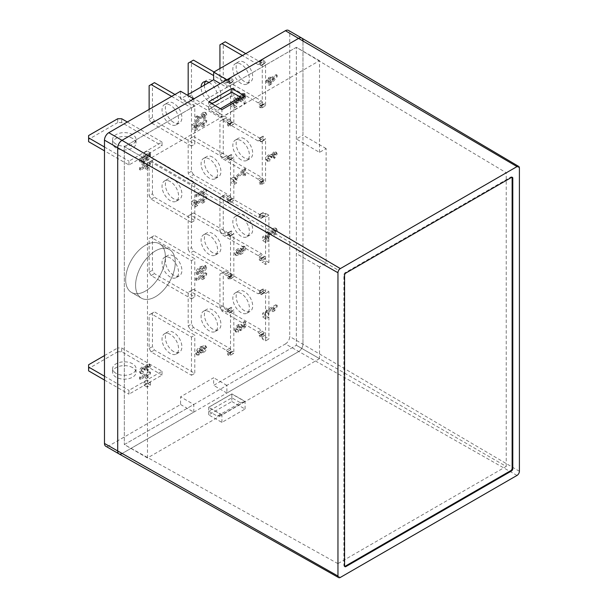 <?xml version="1.0" encoding="UTF-8"?>
<svg xmlns="http://www.w3.org/2000/svg" width="608" height="608" viewBox="0 0 608 608"><rect width="100%" height="100%" fill="white"/><g stroke="black" fill="none" stroke-linecap="round" stroke-linejoin="round"><path stroke-width="0.46" stroke-dasharray="3.04 2.28" d="M244.416 234.308A11.696 6.756 60 0 1 236.77 223.995A11.696 6.756 60 0 1 238.564 214.624A11.696 6.756 60 0 1 244.416 215.209A11.696 6.756 60 0 1 252.054 225.515A11.696 6.756 60 0 1 250.26 234.886A11.696 6.756 60 0 1 244.416 234.308M241.102 217.117A11.696 6.756 -120 0 0 235.258 216.539A11.696 6.756 -120 0 0 233.464 225.91A11.696 6.756 -120 0 0 241.102 236.216A11.696 6.756 -120 0 0 246.954 236.793A11.696 6.756 -120 0 0 248.748 227.422A11.696 6.756 -120 0 0 241.102 217.117M221.92 196.49L258.111 217.383L259.069 217.079L261.212 218.31L259.183 215.11L259.745 214.426L262.276 217.269L262.276 215.202L265.582 213.294L265.582 215.361L263.059 212.519L262.489 213.195L264.518 216.402L262.375 215.171L261.425 215.475L225.226 194.575L223.242 195.723L223.242 229.338L219.936 231.253L219.936 197.63L225.226 194.575M219.936 231.253L221.92 234.688L225.226 232.78L261.425 253.673L262.375 255.086L264.518 256.318L264.678 256.812L262.489 257.184L263.059 258.522L265.582 258.598L265.582 260.665L262.276 262.572L262.276 260.505L259.745 260.429L259.183 259.099L261.372 258.719L261.212 258.233L259.069 256.994L258.111 255.588L221.92 234.688M265.582 264.48L265.582 217.117L268.896 215.202L268.896 262.572L265.582 264.48L262.276 262.572M265.582 217.117L262.276 215.202M268.896 262.572L265.582 260.665M268.896 215.202L265.582 213.294M225.226 232.78L223.242 229.338M223.242 195.723L219.936 197.63M262.276 260.505L265.582 258.598M259.745 260.429L263.059 258.522M259.183 259.099L262.489 257.184M261.372 258.719L264.678 256.812M261.212 258.233L264.518 256.318M259.069 256.994L262.375 255.086M258.111 255.588L261.425 253.673M258.111 217.383L261.425 215.475M259.069 217.079L262.375 215.171M261.212 218.31L264.518 216.402M261.372 218.014L264.678 216.098M259.183 215.11L262.489 213.195M259.745 214.426L263.059 212.519M262.276 217.269L265.582 215.361M145.502 245.191A28.074 16.203 -60 0 1 159.532 243.8A28.074 16.203 -60 0 1 163.841 266.296A28.074 16.203 -60 0 1 145.502 291.027A28.074 16.203 -60 0 1 131.465 292.418A28.074 16.203 -60 0 1 127.163 269.929A28.074 16.203 -60 0 1 145.502 245.191A28.074 16.203 -60 0 1 159.532 243.8A28.074 16.203 -60 0 1 163.841 266.296A28.074 16.203 -60 0 1 145.502 291.027A28.074 16.203 -60 0 1 131.465 292.418A28.074 16.203 -60 0 1 127.163 269.929A28.074 16.203 -60 0 1 145.502 245.191M155.42 250.922A28.074 16.203 -60 0 1 169.457 249.531A28.074 16.203 -60 0 1 173.759 272.027A28.074 16.203 -60 0 1 155.42 296.757A28.074 16.203 -60 0 1 141.39 298.148A28.074 16.203 -60 0 1 137.089 275.66A28.074 16.203 -60 0 1 155.42 250.922A28.074 16.203 -60 0 1 169.457 249.531A28.074 16.203 -60 0 1 173.759 272.027A28.074 16.203 -60 0 1 155.42 296.757A28.074 16.203 -60 0 1 141.39 298.148A28.074 16.203 -60 0 1 137.089 275.66A28.074 16.203 -60 0 1 155.42 250.922M116.06 144.157A11.696 6.756 180 0 1 112.632 139.376A11.696 6.756 180 0 1 119.852 133.137A11.696 6.756 180 0 1 132.597 134.604A11.696 6.756 180 0 1 136.025 139.376A11.696 6.756 180 0 1 128.805 145.616A11.696 6.756 180 0 1 116.06 144.157M132.597 138.426A11.696 6.756 0 0 0 119.852 136.96A11.696 6.756 0 0 0 112.632 143.199A11.696 6.756 0 0 0 116.06 147.972A11.696 6.756 0 0 0 128.805 149.439A11.696 6.756 0 0 0 136.025 143.199A11.696 6.756 0 0 0 132.597 138.426M116.06 373.35A11.696 6.756 180 0 1 112.632 368.577A11.696 6.756 180 0 1 119.852 362.338A11.696 6.756 180 0 1 132.597 363.804A11.696 6.756 180 0 1 136.025 368.577A11.696 6.756 180 0 1 128.805 374.817A11.696 6.756 180 0 1 116.06 373.35M132.597 367.62A11.696 6.756 0 0 0 119.852 366.16A11.696 6.756 0 0 0 112.632 372.392A11.696 6.756 0 0 0 116.06 377.173A11.696 6.756 0 0 0 128.805 378.632A11.696 6.756 0 0 0 136.025 372.392A11.696 6.756 0 0 0 132.597 367.62M173.622 122.383A11.696 6.756 60 0 1 165.976 112.07A11.696 6.756 60 0 1 167.77 102.699A11.696 6.756 60 0 1 173.622 103.276A11.696 6.756 60 0 1 181.26 113.59A11.696 6.756 60 0 1 179.466 122.96A11.696 6.756 60 0 1 173.622 122.383M170.308 105.192A11.696 6.756 -120 0 0 164.464 104.614A11.696 6.756 -120 0 0 162.67 113.985A11.696 6.756 -120 0 0 170.308 124.29A11.696 6.756 -120 0 0 176.16 124.868A11.696 6.756 -120 0 0 177.954 115.497A11.696 6.756 -120 0 0 170.308 105.192M173.622 198.778A11.696 6.756 60 0 1 165.976 188.472A11.696 6.756 60 0 1 167.77 179.102A11.696 6.756 60 0 1 173.622 179.679A11.696 6.756 60 0 1 181.26 189.985A11.696 6.756 60 0 1 179.466 199.356A11.696 6.756 60 0 1 173.622 198.778M170.308 181.587A11.696 6.756 -120 0 0 164.464 181.009A11.696 6.756 -120 0 0 162.67 190.38A11.696 6.756 -120 0 0 170.308 200.686A11.696 6.756 -120 0 0 176.16 201.271A11.696 6.756 -120 0 0 177.954 191.892A11.696 6.756 -120 0 0 170.308 181.587M173.622 275.181A11.696 6.756 60 0 1 165.976 264.875A11.696 6.756 60 0 1 167.77 255.497A11.696 6.756 60 0 1 173.622 256.082A11.696 6.756 60 0 1 181.26 266.388A11.696 6.756 60 0 1 179.466 275.758A11.696 6.756 60 0 1 173.622 275.181M170.308 257.99A11.696 6.756 -120 0 0 164.464 257.412A11.696 6.756 -120 0 0 162.67 266.783A11.696 6.756 -120 0 0 170.308 277.088A11.696 6.756 -120 0 0 176.16 277.666A11.696 6.756 -120 0 0 177.954 268.295A11.696 6.756 -120 0 0 170.308 257.99M173.622 351.576A11.696 6.756 60 0 1 165.976 341.27A11.696 6.756 60 0 1 167.77 331.9A11.696 6.756 60 0 1 173.622 332.477A11.696 6.756 60 0 1 181.26 342.783A11.696 6.756 60 0 1 179.466 352.154A11.696 6.756 60 0 1 173.622 351.576M170.308 334.385A11.696 6.756 -120 0 0 164.464 333.807A11.696 6.756 -120 0 0 162.67 343.178A11.696 6.756 -120 0 0 170.308 353.491A11.696 6.756 -120 0 0 176.16 354.069A11.696 6.756 -120 0 0 177.954 344.698A11.696 6.756 -120 0 0 170.308 334.385M244.416 138.806A11.696 6.756 -120 0 0 238.564 138.229A11.696 6.756 -120 0 0 236.77 147.6A11.696 6.756 -120 0 0 244.416 157.905A11.696 6.756 -120 0 0 250.26 158.483A11.696 6.756 -120 0 0 252.054 149.112A11.696 6.756 -120 0 0 244.416 138.806M241.102 159.813A11.696 6.756 60 0 1 233.464 149.507A11.696 6.756 60 0 1 235.258 140.136A11.696 6.756 60 0 1 241.102 140.714A11.696 6.756 60 0 1 248.748 151.02A11.696 6.756 60 0 1 246.954 160.398A11.696 6.756 60 0 1 241.102 159.813M244.416 62.404A11.696 6.756 -120 0 0 238.564 61.826A11.696 6.756 -120 0 0 236.77 71.197A11.696 6.756 -120 0 0 244.416 81.51A11.696 6.756 -120 0 0 250.26 82.088A11.696 6.756 -120 0 0 252.054 72.717A11.696 6.756 -120 0 0 244.416 62.404M241.102 83.418A11.696 6.756 60 0 1 233.464 73.112A11.696 6.756 60 0 1 235.258 63.741A11.696 6.756 60 0 1 241.102 64.319A11.696 6.756 60 0 1 248.748 74.624A11.696 6.756 60 0 1 246.954 83.995A11.696 6.756 60 0 1 241.102 83.418M204.394 85.128A11.696 6.756 -120 0 0 212.656 99.841A11.696 6.756 -120 0 0 218.5 100.419A11.696 6.756 -120 0 0 220.294 91.048A11.696 6.756 -120 0 0 212.656 80.742A11.696 6.756 -120 0 0 206.804 80.165A11.696 6.756 -120 0 0 205.39 81.533M209.008 82.468A11.696 6.756 60 0 1 209.35 82.65A11.696 6.756 60 0 1 216.988 92.956A11.696 6.756 60 0 1 215.194 102.334A11.696 6.756 60 0 1 209.35 101.749A11.696 6.756 60 0 1 201.081 87.043M212.656 157.145A11.696 6.756 -120 0 0 206.804 156.56A11.696 6.756 -120 0 0 205.018 165.938A11.696 6.756 -120 0 0 212.656 176.244A11.696 6.756 -120 0 0 218.5 176.822A11.696 6.756 -120 0 0 220.294 167.451A11.696 6.756 -120 0 0 212.656 157.145M209.35 178.152A11.696 6.756 60 0 1 201.704 167.846A11.696 6.756 60 0 1 203.498 158.475A11.696 6.756 60 0 1 209.35 159.053A11.696 6.756 60 0 1 216.988 169.358A11.696 6.756 60 0 1 215.194 178.729A11.696 6.756 60 0 1 209.35 178.152M212.656 252.639A11.696 6.756 60 0 1 205.018 242.334A11.696 6.756 60 0 1 206.804 232.963A11.696 6.756 60 0 1 212.656 233.54A11.696 6.756 60 0 1 220.294 243.846A11.696 6.756 60 0 1 218.5 253.217A11.696 6.756 60 0 1 212.656 252.639M209.35 235.448A11.696 6.756 -120 0 0 203.498 234.87A11.696 6.756 -120 0 0 201.704 244.241A11.696 6.756 -120 0 0 209.35 254.554A11.696 6.756 -120 0 0 215.194 255.132A11.696 6.756 -120 0 0 216.988 245.761A11.696 6.756 -120 0 0 209.35 235.448M212.656 329.042A11.696 6.756 60 0 1 205.018 318.736A11.696 6.756 60 0 1 206.804 309.358A11.696 6.756 60 0 1 212.656 309.943A11.696 6.756 60 0 1 220.294 320.249A11.696 6.756 60 0 1 218.5 329.62A11.696 6.756 60 0 1 212.656 329.042M209.35 311.851A11.696 6.756 -120 0 0 203.498 311.273A11.696 6.756 -120 0 0 201.704 320.644A11.696 6.756 -120 0 0 209.35 330.95A11.696 6.756 -120 0 0 215.194 331.527A11.696 6.756 -120 0 0 216.988 322.156A11.696 6.756 -120 0 0 209.35 311.851M128.957 164.973L128.957 161.15L162.04 142.052L162.04 145.874L128.957 164.973L104.477 150.837M171.631 96.406L191.482 107.867L194.788 105.952L174.944 94.491M191.482 107.867L191.482 146.064L194.788 144.157L194.788 105.952M191.482 184.262L194.788 182.354L154.432 159.053L149.135 162.108L151.126 160.96L191.482 184.262L191.482 222.46L194.788 220.552L194.788 182.354M191.482 260.665L191.482 298.862L151.126 275.561L149.135 272.126L149.135 238.503L151.126 237.363L191.482 260.665L194.788 258.75L154.432 235.448L152.448 236.596L152.448 270.21L154.432 273.653L194.788 296.955L194.788 258.75M191.482 298.862L194.788 296.955M191.482 337.06L191.482 375.258L151.126 351.956L149.135 348.521L149.135 314.906L151.126 313.758L191.482 337.06L194.788 335.152L154.432 311.851L152.448 312.998L152.448 346.613L154.432 350.048L194.788 373.35L194.788 335.152M191.482 375.258L194.788 373.35M233.829 276.936L233.829 233.7L230.516 235.608L230.516 278.844L233.829 276.936L231.298 276.853L230.736 275.523L232.917 275.143L232.758 274.656L230.622 273.425L229.664 272.012L193.466 251.112L191.482 247.676L188.176 249.584L188.176 215.969L193.466 212.914L191.482 214.062L191.482 247.676M230.516 202.441L233.829 200.534L233.829 157.297L230.516 159.205L230.516 202.441L227.992 202.365L227.422 201.035L229.611 200.655L229.452 200.169L227.308 198.93L226.358 197.524L190.16 176.624L193.466 174.716L229.664 195.609L230.622 197.022L232.758 198.254L232.917 198.748L230.736 199.12L231.298 200.458L233.829 200.534M262.276 140.874L262.276 184.11L265.582 182.195L265.582 138.958L262.276 140.874L259.745 138.031L259.183 138.708L261.212 141.915L259.069 140.676L258.111 140.988L221.92 120.088L225.226 118.18L223.242 119.328L223.242 152.942L225.226 156.378L261.425 177.278L262.375 178.684L264.518 179.922L264.678 180.409L262.489 180.789L263.059 182.119L265.582 182.195M230.516 355.239L233.829 353.332L233.829 310.095L230.516 312.003L230.516 355.239L227.992 355.163L227.422 353.833L229.611 353.453L229.452 352.967L227.308 351.728L226.358 350.322L190.16 329.422L193.466 327.514L229.664 348.407L230.622 349.82L232.758 351.059L232.917 351.546L230.736 351.926L231.298 353.256L233.829 353.332M230.516 126.046L233.829 124.131L233.829 80.894L230.516 82.81L230.516 126.046L227.992 125.97L227.422 124.632L229.611 124.26L229.452 123.766L227.308 122.535L226.358 121.121L190.16 100.221L193.466 98.314L229.664 119.214L230.622 120.62L232.758 121.858L232.917 122.345L230.736 122.725L231.298 124.055L233.829 124.131M262.276 64.471L262.276 107.707L265.582 105.8L265.582 62.563L262.276 64.471L259.745 61.628L259.183 62.312L261.212 65.512L259.069 64.281L258.111 64.585L242.425 55.533M206.697 121.729L206.697 120.262L196.779 125.993L196.779 127.779L203.992 123.606L202.578 126.814L204.25 125.841L206.697 121.729L205.709 121.159L205.709 119.685L206.697 120.262M200.108 117.443L198.451 119.898L198.451 116.242L196.779 117.207L196.779 123.606L203.84 114.92L204.85 114.722L205.154 115.459L203.733 117.656L203.992 119.297C205.709 118.127 206.614 116.538 206.697 114.532L206.051 112.822L203.938 113.073L200.108 117.443L199.112 116.865L197.456 119.32L198.451 119.898M201.734 347.191C199.036 348.399 197.342 350.558 196.65 353.674L197.258 355.133L199.097 354.966L199.356 353.028L198.193 352.61L200.959 349.425L200.123 351.675L200.8 353.05L203.346 352.655C205.268 351.591 206.386 349.927 206.697 347.654L205.975 346.096L201.734 347.191L200.739 346.621C198.041 347.822 196.346 349.988 195.654 353.096L196.262 354.555L198.102 354.396L198.36 352.458L197.197 352.04L199.971 348.848L199.135 351.105L199.804 352.48L202.358 352.085C204.273 351.021 205.39 349.349 205.709 347.084L204.987 345.519L200.739 346.621M198.421 353.164L197.197 352.04L198.421 353.164M150.465 164.13L150.465 162.663L140.539 168.393L140.539 170.179L147.752 166.014L146.338 169.214L148.01 168.241L150.465 164.13L149.469 163.56L149.469 162.093L150.465 162.663M150.465 373.464L150.465 371.997L140.539 377.728L140.539 379.514L147.752 375.349L146.338 378.548L148.01 377.576L150.465 373.464L149.469 372.894L149.469 371.427L150.465 371.997M143.579 367.186C141.755 368.288 140.699 369.93 140.41 372.104L141.117 373.722L143.116 373.563L143.374 371.625L141.953 371.245L143.617 369.102L145.175 369.375L145.031 370.219L146.726 369.048L147.904 366.776L148.914 367.3L147.622 369.314L147.881 370.804L150.465 366.358L149.826 364.792L147.987 364.937L145.966 367.452L144.544 366.29L145.966 367.452L142.584 366.616C140.767 367.718 139.711 369.352 139.414 371.534L140.41 372.104M139.414 371.534L140.129 373.145L142.12 372.985L142.378 371.055L140.965 370.675L142.219 371.784L140.965 370.675L142.629 368.524L143.617 369.102M142.629 368.524L144.187 368.798L143.929 368.273L144.917 368.843L145.175 369.375L144.187 368.798L144.043 369.649L145.031 370.219M144.043 369.649L145.73 368.478L146.908 366.206L148.914 367.3L147.919 366.73L146.634 368.744L147.622 369.314M206.697 198.124L206.697 196.658L196.779 202.388L196.779 204.174L203.992 200.009L202.578 203.209L204.25 202.244L206.697 198.124L205.709 197.554L205.709 196.088L206.697 196.658M206.697 190.836L206.697 189.369L196.779 195.1L196.779 196.886L203.992 192.713L202.578 195.913L204.25 194.948L206.697 190.836L205.709 190.266L205.709 188.792L206.697 189.369M196.65 273.129L197.288 274.535L201.689 273.273C204.235 272.217 205.899 270.233 206.697 267.338L206.059 265.939L201.666 267.186C199.12 268.242 197.448 270.226 196.65 273.129L195.654 272.559L196.3 273.965L200.701 272.703C203.239 271.639 204.911 269.663 205.709 266.76L205.071 265.362L200.678 266.608C198.132 267.672 196.452 269.648 195.654 272.559M270.568 233.206L268.918 235.661L268.918 232.005L267.239 232.97L267.239 239.37L274.307 230.683L275.318 230.485L275.614 231.222L274.2 233.419L274.459 235.06C276.176 233.89 277.073 232.302 277.164 230.295L276.518 228.585L274.406 228.836L270.568 233.206L269.58 232.628L267.923 235.083L268.918 235.661M270.279 154.82C268.462 155.914 267.406 157.556 267.11 159.737L267.824 161.348L269.815 161.188L270.074 159.25L268.66 158.878L270.324 156.727L271.882 157.001L271.738 157.844L273.425 156.674L274.603 154.402L275.614 154.934L274.33 156.948L274.588 158.437L277.164 153.991L276.526 152.418L274.694 152.57L272.665 155.078L271.244 153.923L272.665 155.078L269.291 154.242C267.467 155.344 266.41 156.986 266.122 159.159L267.11 159.737M266.122 159.159L266.828 160.778L268.827 160.611L269.086 158.68L267.664 158.3L268.926 159.418L267.664 158.3L269.329 156.157L270.324 156.727M269.329 156.157L270.887 156.431L270.628 155.899L271.624 156.469L271.882 157.001L270.887 156.431L270.742 157.274L271.738 157.844M270.742 157.274L272.437 156.104L273.615 153.832L275.614 154.934L274.626 154.356L273.334 156.37L274.33 156.948M239.195 325.265C237.181 326.443 236.01 328.198 235.684 330.547L236.428 332.287L238.389 332.128L238.648 330.197L237.226 329.688L239.157 327.226L240.639 326.884L240.966 327.598L240.32 329.384L240.578 330.714L245.609 326.922L245.609 322.012L243.93 322.977L243.93 326.534L242.136 327.887L242.516 326.367L241.756 324.816L239.195 325.265L238.199 324.695C236.193 325.865 235.022 327.628 234.688 329.977L235.684 330.547M234.688 329.977L235.433 331.71L237.394 331.558L237.652 329.62L236.238 329.118L237.553 330.304L236.238 329.118L238.161 326.648L239.157 327.226M238.161 326.648L239.651 326.314L239.978 327.028L239.332 328.806L239.59 330.144L244.614 326.352L244.614 321.434L242.942 322.407L242.942 325.964L241.148 327.317L241.52 325.797L240.76 324.246L241.847 324.87L240.76 324.246L238.199 324.695M277.164 306.599L277.164 305.132L267.239 310.863L267.239 312.649L274.459 308.476L273.038 311.676L274.717 310.711L277.164 306.599L276.169 306.022L276.169 304.555L277.164 305.132M265.255 315.476L262.61 317.004L262.61 313.188L265.255 311.661L265.255 315.476L268.561 317.391L265.916 318.919L265.916 315.096L268.561 313.568L268.561 317.391M265.255 239.081L262.61 240.608L262.61 236.786L265.255 235.258L265.255 239.081L268.561 240.988L265.916 242.516L265.916 238.701L268.561 237.173L268.561 240.988M517.005 475.433L285.433 343.938L213.644 385.381L213.644 377.743L180.568 396.842L180.568 404.487L108.779 445.93A6.08 3.511 -60 0 1 105.739 446.234M180.568 91.246L180.568 98.884L187.18 95.068M285.433 343.938A6.08 3.511 120 0 0 289.735 336.49L289.735 33.182A6.08 3.511 120 0 0 288.473 30.4M240.654 254.425C243.291 253.27 244.986 251.172 245.738 248.14L245.138 246.78L243.291 246.947L243.033 248.885L244.188 249.196L241.414 252.198L242.258 250.086L241.634 248.832L239.02 249.265C237.135 250.283 236.026 251.902 235.684 254.121L236.345 255.55L240.654 254.425L239.658 253.855C242.296 252.7 243.99 250.602 244.743 247.562L244.142 246.21L242.296 246.377L242.037 248.315L243.2 248.626L240.426 251.628L241.262 249.508L240.646 248.254L238.024 248.695C236.147 249.713 235.038 251.332 234.688 253.551L235.357 254.98L239.658 253.855M243.99 248.725L242.995 248.148L243.99 248.725M206.697 274.527L206.697 273.06L196.779 278.791L196.779 280.577L203.992 276.412L202.578 279.612L204.25 278.639L206.697 274.527L205.709 273.957L205.709 272.49L206.697 273.06M142.599 159.167L140.539 160.352L140.539 162.138L142.599 160.953L142.599 164.821L144.271 163.856L150.465 156.18L150.465 154.622L144.271 158.194L144.271 157.008L142.599 157.974L142.599 159.167L141.603 158.589L139.544 159.782L139.544 161.568L141.603 160.375L141.603 164.251L143.275 163.286L149.469 155.602L149.469 154.052L143.283 157.624L143.283 156.431L141.603 157.404L141.603 158.589M269.298 79.732L267.239 80.917L267.239 82.703L269.298 81.518L269.298 85.386L270.97 84.421L277.164 76.745L277.164 75.187L270.978 78.759L270.978 77.573L269.298 78.538L269.298 79.732L268.31 79.154L266.251 80.347L266.251 82.133L268.31 80.94L268.31 84.808L269.982 83.843L276.169 76.167L276.169 74.617L269.982 78.189L269.982 76.996L268.31 77.961L268.31 79.154M238.663 96.672L241.148 96.816L243.192 94.21L245.054 93.928L245.738 95.646C245.647 97.531 244.804 98.982 243.2 100.008L241.148 99.742L238.724 102.744L236.383 103.109L235.684 101.483C235.874 99.362 236.869 97.759 238.663 96.672L237.667 96.102L240.16 96.246L241.148 96.816L239.719 95.79L240.16 96.246L242.197 93.632L243.192 94.21M242.197 93.632L244.059 93.358L244.743 95.076C244.652 96.953 243.808 98.405 242.212 99.431L240.16 99.165L241.581 100.206L240.16 99.165L237.728 102.167L238.724 102.744M235.813 179.626L243.93 172.094L243.93 176.13L245.609 175.165L245.609 169.062L235.813 177.84L235.813 179.626L234.817 179.056L242.942 171.524L243.93 172.094M162.04 371.252L162.04 375.068L128.957 394.166L128.957 390.351L162.04 371.252L121.684 347.951L117.709 347.951L117.709 351.766L88.601 368.577L88.601 364.754M262.276 184.11L259.745 184.034L259.183 182.696L261.372 182.324L261.212 181.83L259.069 180.599L258.111 179.185L221.92 158.285L225.226 156.378M221.92 158.285L219.936 154.85L219.936 121.235L221.92 120.088M225.226 118.18L261.425 139.072L262.375 138.768L264.518 140.007L262.489 136.8L263.059 136.116L265.582 138.958M219.936 154.85L223.242 152.942M219.936 121.235L223.242 119.328M219.936 68.522L219.936 78.447L221.92 81.89L225.226 79.982L261.425 100.875L262.375 102.288L264.518 103.52L264.678 104.014L262.489 104.386L263.059 105.724L265.582 105.8M225.226 79.982L223.242 76.54L223.242 42.925L225.226 41.777M245.738 53.618L261.425 62.677L262.375 62.373L264.518 63.604L262.489 60.397L263.059 59.721L265.582 62.563M262.276 107.707L259.745 107.631L259.183 106.301L261.372 105.921L261.212 105.435L259.069 104.196L258.111 102.79L221.92 81.89M219.936 78.447L223.242 76.54M219.936 44.832L223.242 42.925M193.466 98.314L191.482 94.878L191.482 61.264L188.176 63.171M193.466 60.116L191.482 61.264M213.978 71.957L229.664 81.016L230.622 80.704L232.758 81.943L230.736 78.736L231.298 78.052L233.829 80.894M230.516 82.81L227.992 79.967L227.422 80.644L229.452 83.851L227.308 82.612L226.358 82.924L213.644 75.582M188.176 94.491L188.176 96.786L190.16 100.221M191.482 94.878L188.176 96.786M230.516 159.205L227.992 156.362L227.422 157.046L229.452 160.246L227.308 159.015L226.358 159.319L190.16 138.426L193.466 136.511L190.16 138.426M188.176 139.566L188.176 173.189L190.16 176.624M193.466 174.716L191.482 171.274L191.482 137.659M193.466 136.511L229.664 157.411L230.622 157.107L232.758 158.338L230.736 155.131L231.298 154.455L233.829 157.297M191.482 171.274L188.176 173.189M230.516 235.608L227.992 232.765L227.422 233.442L229.452 236.649L227.308 235.418L226.358 235.722L190.16 214.822M188.176 249.584L190.16 253.019L193.466 251.112M230.516 278.844L227.992 278.768L227.422 277.43L229.611 277.058L229.452 276.564L227.308 275.333L226.358 273.919L190.16 253.019M193.466 212.914L229.664 233.814L230.622 233.502L232.758 234.741L230.736 231.534L231.298 230.85L233.829 233.7M191.482 214.062L188.176 215.969M193.466 327.514L191.482 324.072L188.176 325.987L188.176 292.372L193.466 289.309L191.482 290.457L191.482 324.072M193.466 289.309L229.664 310.209L230.622 309.905L232.758 311.136L230.736 307.929L231.298 307.253L233.829 310.095M188.176 325.987L190.16 329.422M230.516 312.003L227.992 309.16L227.422 309.844L229.452 313.044L227.308 311.813L226.358 312.117L190.16 291.224M191.482 290.457L188.176 292.372M506.228 466.442L506.228 172.756L337.896 269.937L337.896 563.631L506.228 466.442L296.354 345.276L319.512 358.644L319.512 266.965L326.124 263.142L326.124 148.55L319.512 152.365L296.354 138.996L302.966 135.174L302.966 40.827A6.08 3.511 120 0 0 301.728 38.053M226.883 79.785L226.883 87.43L220.263 83.608M296.354 138.996L296.354 47.318L226.883 87.43M180.568 404.487L193.8 412.125L122.01 453.568L298.665 351.576A6.08 3.511 120 0 0 302.966 344.128A6.08 3.511 120 0 1 298.665 351.576L226.883 393.026L226.883 385.381L296.354 345.276L296.354 253.597L302.966 249.774L302.966 344.128L302.966 40.827L289.735 33.182M226.883 393.026L213.644 385.381M326.124 148.55L302.966 135.174M326.124 263.142L302.966 249.774M193.8 98.884L193.8 106.529L180.568 98.884M193.8 106.529L124.328 146.634L147.486 160.003L221.92 117.032L208.688 109.394L208.688 105.572L217.284 110.534L221.92 117.032L245.077 103.664L231.846 96.018L208.688 109.394M319.512 152.365L319.512 60.686L245.077 103.664L241.33 98.412M319.512 60.686L296.354 47.318L124.328 146.634L124.328 444.592L124.328 146.634L337.896 269.937M193.8 412.125L193.8 404.487L180.568 396.842M226.883 385.381L213.644 377.743M319.512 358.644L245.077 401.622L231.846 393.976L208.688 407.345L208.688 411.168L231.846 397.799L240.441 402.762L217.284 416.138L208.688 411.168M240.441 402.762L245.077 401.622L221.92 414.99L208.688 407.345M217.284 416.138L221.92 414.99L147.486 457.961L124.328 444.592L193.8 404.487M319.512 266.965L296.354 253.597M147.486 457.961L147.486 160.003M220.408 108.733L217.284 110.534M211.88 103.725L208.688 105.572M231.846 96.018L231.846 92.203L231.846 96.125L245.077 103.892L221.92 117.268L208.688 109.493L231.846 96.125M231.846 393.976L231.846 397.799M268.561 237.173L265.255 235.258M265.916 238.701L262.61 236.786M265.916 242.516L262.61 240.608M268.561 313.568L265.255 311.661M265.916 315.096L262.61 313.188M265.916 318.919L262.61 317.004M276.169 304.555L266.251 310.285L267.239 310.863M266.251 310.285L266.251 312.071L273.463 307.906L272.05 311.106L273.722 310.141L274.717 310.711M273.722 310.141L276.169 306.022M272.05 311.106L273.038 311.676M273.463 307.906L274.459 308.476M266.251 312.071L267.239 312.649M237.394 331.558L238.389 332.128M241.52 325.797L242.516 326.367M241.148 327.317L242.136 327.887M242.942 325.964L243.93 326.534M242.942 322.407L243.93 322.977M244.614 321.434L245.609 322.012M244.614 326.352L245.609 326.922M239.59 330.144L240.578 330.714M239.332 328.806L240.32 329.384M239.978 327.028L240.966 327.598M237.652 329.62L238.648 330.197M268.827 160.611L269.815 161.188M273.334 156.37L273.592 157.86L276.169 153.414L275.538 151.848L273.699 151.992L271.677 154.508L269.291 154.242M273.699 151.992L274.694 152.57M276.169 153.414L277.164 153.991M273.592 157.86L274.588 158.437M273.615 153.832L274.626 154.356L273.615 153.832M272.734 154.759L273.729 155.336M272.437 156.104L273.425 156.674M269.086 158.68L270.074 159.25M267.923 235.083L267.923 231.435L268.918 232.005M267.923 231.435L266.251 232.4L266.251 238.8L273.311 230.105L274.322 229.915L274.626 230.652L273.205 232.849L273.463 234.483C275.181 233.312 276.085 231.724 276.169 229.718L275.523 228.008L273.41 228.266L274.406 228.836M273.41 228.266L269.58 232.628M276.169 229.718L277.164 230.295M273.463 234.483L274.459 235.06M273.205 232.849L274.2 233.419M274.626 230.652L275.614 231.222M273.311 230.105L274.307 230.683M272.103 231.222L273.098 231.792M266.251 238.8L267.239 239.37M266.251 232.4L267.239 232.97M238.093 252.822L236.238 252.632L237.926 250.534L239.719 250.701L238.093 252.822L239.081 253.399L237.226 253.202L238.921 251.112L240.707 251.271L239.081 253.399M236.512 253.156L237.508 253.734L236.512 253.156M239.461 250.154L240.707 251.271L239.461 250.154M244.743 247.562L245.738 248.14M242.296 246.377L243.291 246.947M234.688 253.551L235.684 254.121M238.024 248.695L239.02 249.265M241.262 249.508L242.258 250.086M240.426 251.628L241.414 252.198M242.037 248.315L243.033 248.885M237.926 250.534L238.921 251.112M242.942 171.524L242.942 175.56L243.93 176.13M242.942 175.56L244.614 174.595L244.614 168.492L234.817 177.27L235.813 177.84M234.817 177.27L234.817 179.056M243.23 169.29L244.226 169.86M244.614 168.492L245.609 169.062M244.614 174.595L245.609 175.165M205.709 272.49L195.784 278.213L196.779 278.791M195.784 278.213L195.784 279.999L203.004 275.834L201.582 279.034L203.262 278.069L204.25 278.639M203.262 278.069L205.709 273.957M201.582 279.034L202.578 279.612M203.004 275.834L203.992 276.412M195.784 279.999L196.779 280.577M204.159 267.649L200.678 270.78C199.211 271.92 198.048 272.217 197.197 271.67L200.678 268.546C202.152 267.398 203.308 267.102 204.159 267.649L205.154 268.219L201.666 271.35C200.199 272.498 199.044 272.794 198.193 272.24L201.666 269.116C203.14 267.968 204.303 267.672 205.154 268.219L204.159 267.649M197.395 272.065L198.383 272.642L197.395 272.065M200.701 272.703L201.689 273.273M205.709 266.76L206.697 267.338M200.678 266.608L201.666 267.186M205.709 188.792L195.784 194.522L196.779 195.1M195.784 194.522L195.784 196.308L203.004 192.143L201.582 195.343L203.262 194.378L204.25 194.948M203.262 194.378L205.709 190.266M201.582 195.343L202.578 195.913M203.004 192.143L203.992 192.713M195.784 196.308L196.779 196.886M205.709 196.088L195.784 201.818L196.779 202.388M195.784 201.818L195.784 203.604L203.004 199.439L201.582 202.639L203.262 201.666L204.25 202.244M203.262 201.666L205.709 197.554M201.582 202.639L202.578 203.209M203.004 199.439L203.992 200.009M195.784 203.604L196.779 204.174M142.12 372.985L143.116 373.563M146.634 368.744L146.893 370.234L149.469 365.788L148.831 364.222L146.999 364.367L144.97 366.875L142.584 366.616M146.999 364.367L147.987 364.937M149.469 365.788L150.465 366.358M146.893 370.234L147.881 370.804M146.908 366.206L147.919 366.73L146.908 366.206M146.034 367.133L147.022 367.711M145.73 368.478L146.726 369.048M142.378 371.055L143.374 371.625M149.469 371.427L139.544 377.15L140.539 377.728M139.544 377.15L139.544 378.936L146.764 374.771L145.342 377.971L147.022 377.006L148.01 377.576M147.022 377.006L149.469 372.894M145.342 377.971L146.338 378.548M146.764 374.771L147.752 375.349M139.544 378.936L140.539 379.514M149.469 162.093L139.544 167.816L140.539 168.393M139.544 167.816L139.544 169.602L146.764 165.437L145.342 168.636L147.022 167.671L148.01 168.241M147.022 167.671L149.469 163.56M145.342 168.636L146.338 169.214M146.764 165.437L147.752 166.014M139.544 169.602L140.539 170.179M143.283 161.584L143.283 159.41L146.612 157.487L143.283 161.584L144.271 162.154L144.271 159.98L147.607 158.057L144.271 162.154M139.544 159.782L140.539 160.352M139.544 161.568L140.539 162.138M141.603 157.404L142.599 157.974M143.283 156.431L144.271 157.008M143.283 157.624L144.271 158.194M149.469 154.052L150.465 154.622M149.469 155.602L150.465 156.18M143.275 163.286L144.271 163.856M141.603 164.251L142.599 164.821M141.603 160.375L142.599 160.953M143.283 159.41L144.271 159.98M146.612 157.487L147.607 158.057M202.312 347.647L204.159 348.004L202.456 350.246L200.678 349.919L202.312 347.647L205.154 348.582L203.444 350.816L201.674 350.489L203.3 348.224M203.84 347.358L205.154 348.582L203.84 347.358M200.99 350.58L200.678 349.919L201.985 351.15L200.99 350.58M195.654 353.096L196.65 353.674M198.102 354.396L199.097 354.966M205.709 347.084L206.697 347.654M202.358 352.085L203.346 352.655M199.135 351.105L200.123 351.675M199.971 348.848L200.959 349.425M198.36 352.458L199.356 353.028M202.456 350.246L203.444 350.816M269.982 82.141L269.982 79.975L273.319 78.052L269.982 82.141L270.978 82.718L270.978 80.545L274.307 78.622L270.978 82.718M266.251 80.347L267.239 80.917M266.251 82.133L267.239 82.703M268.31 77.961L269.298 78.538M269.982 76.996L270.978 77.573M269.982 78.189L270.978 78.759M276.169 74.617L277.164 75.187M276.169 76.167L277.164 76.745M269.982 83.843L270.97 84.421M268.31 84.808L269.298 85.386M268.31 80.94L269.298 81.518M269.982 79.975L270.978 80.545M273.319 78.052L274.307 78.622M244.743 95.076L245.738 95.646M242.212 99.431L243.2 100.008M237.728 102.167L235.395 102.539L234.688 100.913L235.684 101.483M234.688 100.913C234.886 98.785 235.874 97.181 237.667 96.102M237.842 100.32L239.332 98.184L239.043 97.576L240.32 98.762L238.845 98.352L237.226 100.571L237.515 101.171L236.238 100.001L238.83 100.89L240.32 98.762L239.332 98.184L237.85 97.782L236.238 100.001L238.83 100.89M242.045 97.888L243.2 96.049L242.904 95.365L244.188 96.626L243.04 96.079L241.87 97.941L242.159 98.618L240.874 97.364L243.04 98.466L244.188 96.626L243.2 96.049L242.045 95.509L240.874 97.364L243.04 98.466M242.045 95.509L243.04 96.079M237.85 97.782L238.845 98.352M197.456 119.32L197.456 115.672L198.451 116.242M197.456 115.672L195.784 116.637L195.784 123.036L202.852 114.342L203.862 114.152L204.159 114.889L202.745 117.086L203.004 118.72C204.714 117.549 205.618 115.961 205.709 113.954L205.056 112.244L202.95 112.503L203.938 113.073M202.95 112.503L199.112 116.865M205.709 113.954L206.697 114.532M203.004 118.72L203.992 119.297M202.745 117.086L203.733 117.656M204.159 114.889L205.154 115.459M202.852 114.342L203.84 114.92M201.643 115.459L202.631 116.029M195.784 123.036L196.779 123.606M195.784 116.637L196.779 117.207M205.709 119.685L195.784 125.415L196.779 125.993M195.784 125.415L195.784 127.201L203.004 123.036L201.582 126.236L203.262 125.271L204.25 125.841M203.262 125.271L205.709 121.159M201.582 126.236L202.578 126.814M203.004 123.036L203.992 123.606M195.784 127.201L196.779 127.779M149.135 109.394L149.135 119.328L152.448 117.412L154.432 120.855L194.788 144.157M152.448 117.412L152.448 83.798L149.135 85.705M154.432 82.65L152.448 83.798M191.482 146.064L151.126 122.763L149.135 119.328M191.482 222.46L151.126 199.158L149.135 195.723L152.448 193.815L154.432 197.25L194.788 220.552M149.135 162.108L149.135 195.723M152.448 193.815L152.448 160.2M149.135 272.126L152.448 270.21M152.448 236.596L149.135 238.503M149.135 348.521L152.448 346.613M152.448 312.998L149.135 314.906M226.358 312.117L229.664 310.209M227.308 311.813L230.622 309.905M229.452 313.044L232.758 311.136M229.611 312.748L232.917 310.832M227.422 309.844L230.736 307.929M227.992 309.16L231.298 307.253M227.992 355.163L231.298 353.256M227.422 353.833L230.736 351.926M229.611 353.453L232.917 351.546M229.452 352.967L232.758 351.059M227.308 351.728L230.622 349.82M226.358 350.322L229.664 348.407M227.992 278.768L231.298 276.853M227.422 277.43L230.736 275.523M229.611 277.058L232.917 275.143M229.452 276.564L232.758 274.656M227.308 275.333L230.622 273.425M226.358 273.919L229.664 272.012M226.358 235.722L229.664 233.814M227.308 235.418L230.622 233.502M229.452 236.649L232.758 234.741M229.611 236.345L232.917 234.437M227.422 233.442L230.736 231.534M227.992 232.765L231.298 230.85M227.992 156.362L231.298 154.455M227.422 157.046L230.736 155.131M229.611 159.95L232.917 158.034M229.452 160.246L232.758 158.338M227.308 159.015L230.622 157.107M226.358 159.319L229.664 157.411M226.358 197.524L229.664 195.609M227.308 198.93L230.622 197.022M229.452 200.169L232.758 198.254M229.611 200.655L232.917 198.748M227.422 201.035L230.736 199.12M227.992 202.365L231.298 200.458M227.422 80.644L230.736 78.736M227.992 79.967L231.298 78.052M229.611 83.547L232.917 81.639M229.452 83.851L232.758 81.943M227.308 82.612L230.622 80.704M226.358 82.924L229.664 81.016M226.358 121.121L229.664 119.214M227.308 122.535L230.622 120.62M229.452 123.766L232.758 121.858M229.611 124.26L232.917 122.345M227.422 124.632L230.736 122.725M227.992 125.97L231.298 124.055M259.745 61.628L263.059 59.721M258.111 64.585L261.425 62.677M259.069 64.281L262.375 62.373M261.212 65.512L264.518 63.604M261.372 65.216L264.678 63.3M259.183 62.312L262.489 60.397M259.745 107.631L263.059 105.724M259.183 106.301L262.489 104.386M261.372 105.921L264.678 104.014M261.212 105.435L264.518 103.52M259.069 104.196L262.375 102.288M258.111 102.79L261.425 100.875M258.111 140.988L261.425 139.072M259.069 140.676L262.375 138.768M261.212 141.915L264.518 140.007M261.372 141.611L264.678 139.703M259.183 138.708L262.489 136.8M259.745 138.031L263.059 136.116M259.745 184.034L263.059 182.119M259.183 182.696L262.489 180.789M261.372 182.324L264.678 180.409M261.212 181.83L264.518 179.922M259.069 180.599L262.375 178.684M258.111 179.185L261.425 177.278M151.126 313.758L154.432 311.851M151.126 351.956L154.432 350.048M151.126 237.363L154.432 235.448M151.126 275.561L154.432 273.653M151.126 160.96L154.432 159.053M151.126 199.158L154.432 197.25M151.126 122.763L154.432 120.855M104.477 147.014L128.957 161.15M127.3 121.995L162.04 142.052M117.709 118.75L117.709 122.573L121.684 122.573L162.04 145.874M121.684 122.573L121.684 118.75M117.709 122.573L88.601 139.376L88.601 135.561M88.601 141.672L88.601 139.376M117.709 351.766L121.684 351.766L162.04 375.068M121.684 351.766L121.684 347.951M104.477 380.038L128.957 394.166M88.601 370.865L88.601 368.577M104.477 376.215L128.957 390.351M104.477 355.589L117.709 347.951M150.465 382.136L150.465 385.191L147.151 387.106L147.151 384.043L150.465 382.136L147.151 380.228L147.151 383.283L143.845 385.191L143.845 382.136L147.151 380.228M147.151 387.106L143.845 385.191M150.465 385.191L147.151 383.283M147.151 384.043L143.845 382.136M147.151 157.905L147.151 154.85L150.465 152.942L150.465 155.998L147.151 157.905L143.845 155.998L143.845 152.942L147.151 151.027L147.151 154.082L143.845 155.998M150.465 152.942L147.151 151.027M147.151 154.85L143.845 152.942M150.465 155.998L147.151 154.082M195.122 206.994L195.122 203.171L197.767 201.643L197.767 205.466L195.122 206.994L191.816 205.078L191.816 201.263L194.461 199.736L194.461 203.551L191.816 205.078M197.767 201.643L194.461 199.736M195.122 203.171L191.816 201.263M197.767 205.466L194.461 203.551M195.122 130.591L195.122 126.776L197.767 125.248L197.767 129.063L195.122 130.591L191.816 128.683L191.816 124.86L194.461 123.333L194.461 127.156L191.816 128.683M197.767 125.248L194.461 123.333M195.122 126.776L191.816 124.86M197.767 129.063L194.461 127.156M234.156 184.452L234.156 180.637L236.801 179.109L236.801 182.924L234.156 184.452L230.85 182.544L230.85 178.722L233.495 177.194L233.495 181.017L230.85 182.544M236.801 179.109L233.495 177.194M234.156 180.637L230.85 178.722M236.801 182.924L233.495 181.017M234.156 108.057L234.156 104.234L236.801 102.706L236.801 106.529L234.156 108.057L230.85 106.142L230.85 102.326L233.495 100.799L233.495 104.614L230.85 106.142M236.801 102.706L233.495 100.799M234.156 104.234L230.85 102.326M236.801 106.529L233.495 104.614M340.351 577.425L122.01 453.568A6.08 3.511 -60 0 1 118.986 453.88M231.846 401.516L245.077 409.024L221.92 422.393L208.688 414.892L231.846 401.516L231.846 393.878L245.077 401.386L221.92 414.755L208.688 407.246L231.846 393.878M337.896 563.631L124.328 444.592L296.354 345.276L296.354 47.318L506.228 172.756M208.688 414.892L208.688 407.246M221.92 422.393L221.92 414.755M245.077 409.024L245.077 401.386M245.077 103.892L245.077 96.254M221.92 117.268L221.92 109.622M208.688 109.493L208.688 101.855M512.004 177.262A1.87 1.079 -60 0 0 511.738 176.966A1.87 1.079 -60 0 0 510.804 177.057L345.23 272.65A1.87 1.079 120 0 0 343.908 274.938L343.908 565.44A1.87 1.079 120 0 0 344.295 566.299A1.87 1.079 120 0 0 344.69 566.382M244.416 310.703A11.696 6.756 60 0 1 236.77 300.398A11.696 6.756 60 0 1 238.564 291.027A11.696 6.756 60 0 1 244.416 291.604A11.696 6.756 60 0 1 252.054 301.91A11.696 6.756 60 0 1 250.26 311.281A11.696 6.756 60 0 1 244.416 310.703M241.102 293.512A11.696 6.756 -120 0 0 235.258 292.934A11.696 6.756 -120 0 0 233.464 302.305A11.696 6.756 -120 0 0 241.102 312.611A11.696 6.756 -120 0 0 246.954 313.196A11.696 6.756 -120 0 0 248.748 303.825A11.696 6.756 -120 0 0 241.102 293.512M225.226 309.176L223.242 305.74L219.936 307.648L221.92 311.083L225.226 309.176L261.425 330.076L262.375 331.489L264.518 332.72L264.678 333.207L262.489 333.587L263.059 334.917L265.582 335L265.582 337.06L268.896 338.975L265.582 340.883L262.276 338.975L265.582 337.06M265.582 340.883L265.582 293.512L262.276 291.604L262.276 293.672L259.745 290.829L259.183 291.506L261.212 294.713L259.069 293.474L258.111 293.786L221.92 272.886L225.226 270.978L223.242 272.126L223.242 305.74M225.226 270.978L261.425 291.878L262.375 291.566L264.518 292.805L262.489 289.598L263.059 288.914L265.582 291.756L265.582 289.697L268.896 291.604L268.896 338.975M219.936 307.648L219.936 274.033L221.92 272.886M262.276 338.975L262.276 336.908L259.745 336.832L259.183 335.494L261.372 335.122L261.212 334.628L259.069 333.397L258.111 331.983L221.92 311.083M223.242 272.126L219.936 274.033M262.276 291.604L265.582 289.697M265.582 293.512L268.896 291.604M258.111 293.786L261.425 291.878M259.069 293.474L262.375 291.566M261.212 294.713L264.518 292.805M261.372 294.409L264.678 292.501M259.183 291.506L262.489 289.598M259.745 290.829L263.059 288.914M262.276 293.672L265.582 291.756M259.183 335.494L262.489 333.587M259.745 336.832L263.059 334.917M261.372 335.122L264.678 333.207M261.212 334.628L264.518 332.72M259.069 333.397L262.375 331.489M258.111 331.983L261.425 330.076M262.276 336.908L265.582 335M519.399 471.284L289.735 336.49M122.01 453.568L108.779 445.93M270.522 233.632L271.51 234.202M200.678 268.546L201.666 269.116M200.678 270.78L201.666 271.35M200.055 117.868L201.05 118.438M519.399 167.983L302.966 40.827M345.23 272.65L345.891 273.03M510.804 177.057L511.465 177.437M343.908 565.44L344.569 565.82M343.908 274.938L344.569 275.318M235.258 216.539L238.564 214.624M246.954 236.793L250.26 234.886M169.457 249.531L159.532 243.8L169.457 249.531M112.632 143.199L112.632 139.376M112.632 372.392L112.632 368.577M164.464 104.614L167.77 102.699M164.464 181.009L167.77 179.102M164.464 257.412L167.77 255.497M164.464 333.807L167.77 331.9M235.258 140.136L238.564 138.229M235.258 63.741L238.564 61.826M203.498 82.072L206.804 80.165M203.498 158.475L206.804 156.56M203.498 234.87L206.804 232.963M203.498 311.273L206.804 309.358M236.428 332.287L235.433 331.71M240.639 326.884L239.651 326.314M267.824 161.348L266.828 160.778M276.526 152.418L275.538 151.848M275.348 154.288L274.352 153.71M276.518 228.585L275.523 228.008M275.318 230.485L274.322 229.915M245.138 246.78L244.142 246.21M236.345 255.55L235.357 254.98M241.634 248.832L240.646 248.254M197.288 274.535L196.3 273.965M206.059 265.939L205.071 265.362M141.117 373.722L140.129 373.145M149.826 364.792L148.831 364.222M148.641 366.654L147.653 366.084M197.258 355.133L196.262 354.555M205.975 346.096L204.987 345.519M200.8 353.05L199.804 352.48M244.059 93.358L245.054 93.928M235.395 102.539L236.383 103.109M206.051 112.822L205.056 112.244M204.85 114.722L203.862 114.152M215.194 331.527L218.5 329.62M215.194 255.132L218.5 253.217M215.194 178.729L218.5 176.822M215.194 102.334L218.5 100.419M246.954 83.995L250.26 82.088M246.954 160.398L250.26 158.483M176.16 354.069L179.466 352.154M176.16 277.666L179.466 275.758M176.16 201.271L179.466 199.356M176.16 124.868L179.466 122.96M136.025 372.392L136.025 368.577M136.025 143.199L136.025 139.376M141.39 298.148L131.465 292.418L141.39 298.148M511.738 176.966L512.4 177.346M344.295 566.299L344.956 566.679M235.258 292.934L238.564 291.027M246.954 313.196L250.26 311.281"/><path stroke-width="0.91" d="M205.39 81.533A11.696 6.756 -120 0 0 204.394 85.128M201.081 87.043A11.696 6.756 60 0 1 203.498 82.072A11.696 6.756 60 0 1 209.008 82.468M122.01 453.568A6.08 3.511 -60 0 1 118.97 453.872L105.739 446.234A6.08 3.511 -60 0 1 104.477 443.445L104.477 140.144A6.08 3.511 120 0 1 108.779 132.696L180.568 91.246L193.8 98.884L122.01 140.334A6.08 3.511 120 0 0 117.709 147.782L104.477 140.144M302.966 40.827A6.08 3.511 120 0 0 301.705 38.038L288.473 30.4A6.08 3.511 120 0 0 285.433 30.704L213.644 72.147L213.644 79.785L187.18 95.068M242.425 55.533L221.92 43.692L225.226 41.777L245.738 53.618M219.936 68.522L219.936 44.832L221.92 43.692M213.644 75.582L190.16 62.024L193.466 60.116L213.978 71.957M188.176 94.491L188.176 63.171L190.16 62.024M518.708 166.44A3.39 1.953 120 0 0 517.005 166.6L340.351 268.592A3.39 1.953 120 0 0 337.957 272.741L337.957 576.042A3.39 1.953 -60 0 0 338.664 577.6A3.39 1.953 -60 0 0 340.351 577.425L517.005 475.433A3.39 1.953 120 0 0 519.399 471.284L519.399 167.983A3.39 1.953 120 0 0 518.708 166.44L301.728 38.053A6.08 3.511 120 0 0 298.665 38.342L226.883 79.785L213.644 72.147M220.263 83.608L213.644 79.785M338.664 577.6L118.986 453.88A6.08 3.511 -60 0 1 117.709 451.083L117.709 147.782A6.08 3.511 120 0 1 122.01 140.334L108.779 132.696M211.88 103.725L231.846 92.203L240.441 97.166L220.408 108.733M240.441 97.166L241.33 98.412M174.944 94.491L154.432 82.65L151.126 84.565L171.631 96.406M149.135 109.394L149.135 85.705L151.126 84.565M127.3 121.995L121.684 118.75L117.709 118.75L88.601 135.561L88.601 137.849L104.477 147.014M88.601 137.849L88.601 141.672L104.477 150.837M104.477 355.589L88.601 364.754L88.601 370.865L104.477 380.038M88.601 367.05L104.477 376.215M301.728 38.053A6.08 3.511 120 0 0 298.665 38.342L122.01 140.334L340.351 268.592M208.688 101.855L231.846 88.479L245.077 96.254L221.92 109.622L208.688 101.855M118.986 453.88A6.08 3.511 -60 0 1 117.709 451.083L117.709 147.782L337.957 272.741M511.465 177.437L345.891 273.03A1.87 1.079 120 0 0 344.569 275.318L344.569 565.82A1.87 1.079 120 0 0 344.956 566.679A1.87 1.079 120 0 0 345.891 566.588L511.465 470.995A1.87 1.079 -60 0 0 512.787 468.707L512.787 178.205A1.87 1.079 -60 0 0 512.4 177.346A1.87 1.079 -60 0 0 511.465 177.437M231.846 92.203L231.846 88.479M512.004 177.262A1.87 1.079 -60 0 1 512.126 177.825L512.787 178.205M344.69 566.382A1.87 1.079 120 0 0 345.23 566.2L510.804 470.615A1.87 1.079 -60 0 0 512.126 468.32L512.126 177.825M517.005 166.6L285.433 30.704M337.957 576.042L104.477 443.445M512.126 468.32L512.787 468.707M510.804 470.615L511.465 470.995M345.23 566.2L345.891 566.588"/></g></svg>

